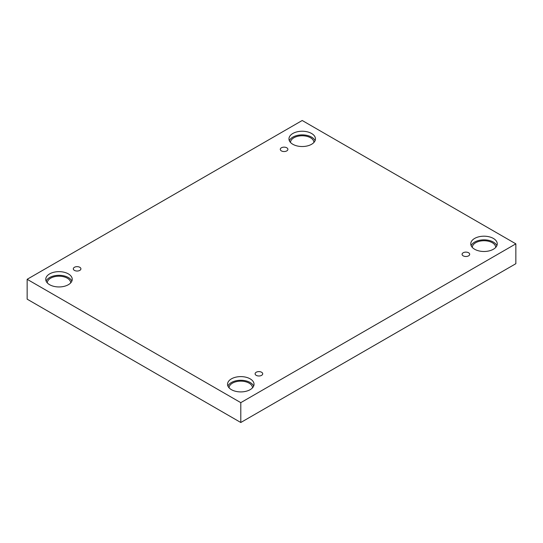 <?xml version="1.0" encoding="UTF-8"?>
<svg xmlns="http://www.w3.org/2000/svg" width="543" height="543" viewBox="0 0 543 543"><rect width="100%" height="100%" fill="white"/><g stroke="black" fill="none" stroke-linecap="round" stroke-linejoin="round"><path stroke-width="0.81" d="M240.793 422.502L515.85 263.701L515.85 243.841L302.207 120.498L27.15 279.299L27.15 299.159L240.793 422.502L240.793 402.648L515.85 243.841M281.403 147.791A3.801 2.192 180 0 1 285.543 147.316A3.801 2.192 180 0 1 287.892 149.345A3.801 2.192 180 0 1 284.091 151.538A3.801 2.192 180 0 1 280.29 149.345A3.801 2.192 180 0 1 281.403 147.791M27.15 279.299L240.793 402.648M74.425 267.292A3.801 2.192 180 0 1 78.565 266.817A3.801 2.192 180 0 1 80.914 268.839A3.801 2.192 180 0 1 77.113 271.032A3.801 2.192 180 0 1 73.312 268.839A3.801 2.192 180 0 1 74.425 267.292M256.221 372.247A3.801 2.192 180 0 1 260.362 371.772A3.801 2.192 180 0 1 262.71 373.801A3.801 2.192 180 0 1 258.909 375.994A3.801 2.192 180 0 1 255.108 373.801A3.801 2.192 180 0 1 256.221 372.247M463.199 252.753A3.801 2.192 180 0 1 467.34 252.278A3.801 2.192 180 0 1 469.688 254.3A3.801 2.192 180 0 1 465.887 256.493A3.801 2.192 180 0 1 462.086 254.3A3.801 2.192 180 0 1 463.199 252.753M49.63 273.896A13.242 7.65 180 0 1 64.067 272.233A13.242 7.65 180 0 1 72.239 279.299A13.242 7.65 180 0 1 58.997 286.948A13.242 7.65 180 0 1 45.748 279.299A13.242 7.65 180 0 1 49.63 273.896M292.84 133.476A13.242 7.65 180 0 1 307.277 131.82A13.242 7.65 180 0 1 315.456 138.886A13.242 7.65 180 0 1 302.207 146.529A13.242 7.65 180 0 1 288.964 138.886A13.242 7.65 180 0 1 292.84 133.476M474.636 238.431A13.242 7.65 180 0 1 489.073 236.775A13.242 7.65 180 0 1 497.252 243.841A13.242 7.65 180 0 1 484.003 251.49A13.242 7.65 180 0 1 470.761 243.841A13.242 7.65 180 0 1 474.636 238.431M231.427 378.851A13.242 7.65 180 0 1 245.857 377.195A13.242 7.65 180 0 1 254.036 384.261A13.242 7.65 180 0 1 240.793 391.91A13.242 7.65 180 0 1 227.544 384.261A13.242 7.65 180 0 1 231.427 378.851M229.065 387.817A11.729 6.767 180 0 1 236.381 381.641A11.729 6.767 180 0 1 249.081 383.127A11.729 6.767 180 0 1 252.515 387.817M253.656 386.087A13.242 7.65 0 0 0 244.35 380.548A13.242 7.65 0 0 0 231.427 382.503A13.242 7.65 0 0 0 227.931 386.087M472.281 247.398A11.729 6.767 180 0 1 479.591 241.221A11.729 6.767 180 0 1 492.297 242.707A11.729 6.767 180 0 1 495.732 247.398M496.865 245.667A13.242 7.65 0 0 0 487.566 240.128A13.242 7.65 0 0 0 474.636 242.09A13.242 7.65 0 0 0 471.141 245.667M290.485 142.442A11.729 6.767 180 0 1 297.795 136.266A11.729 6.767 180 0 1 310.501 137.746A11.729 6.767 180 0 1 313.935 142.442M315.069 140.712A13.242 7.65 0 0 0 305.77 135.166A13.242 7.65 0 0 0 292.84 137.128A13.242 7.65 0 0 0 289.344 140.712M47.268 282.862A11.729 6.767 180 0 1 54.585 276.679A11.729 6.767 180 0 1 67.284 278.165A11.729 6.767 180 0 1 70.719 282.862M71.859 281.125A13.242 7.65 0 0 0 62.554 275.586A13.242 7.65 0 0 0 49.63 277.548A13.242 7.65 0 0 0 46.135 281.125"/></g></svg>
